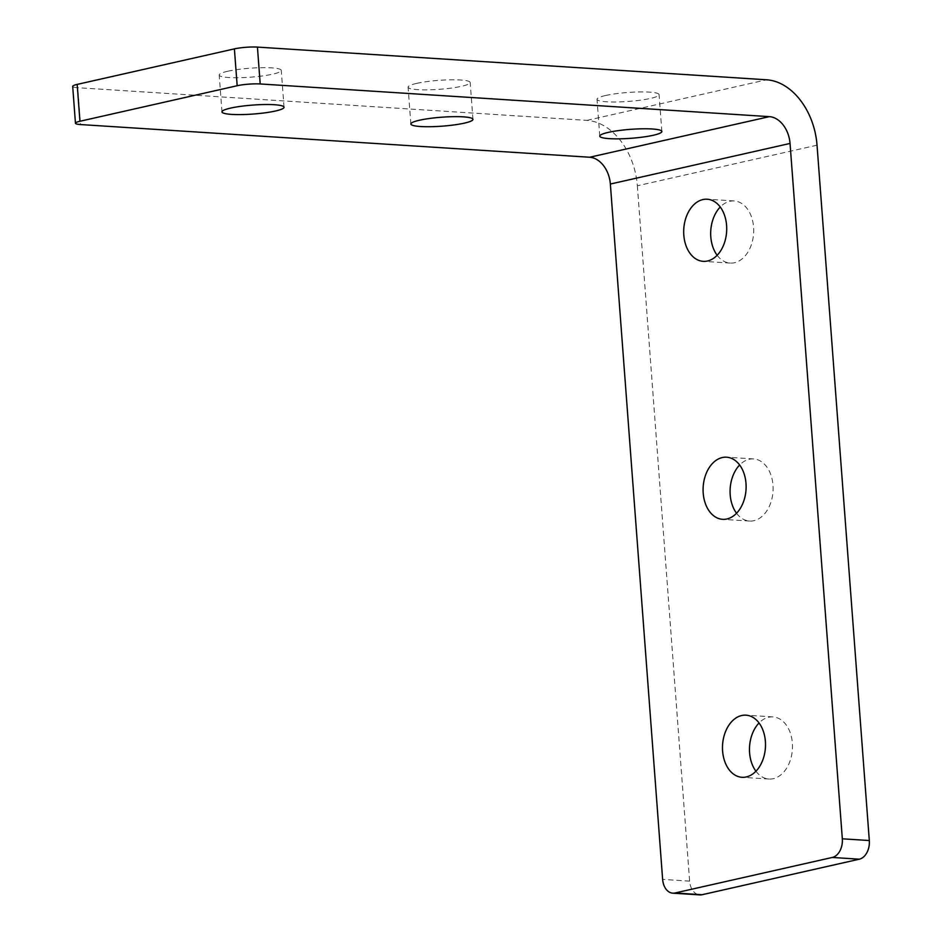 <?xml version="1.0" encoding="UTF-8"?>
<svg xmlns="http://www.w3.org/2000/svg" width="942" height="942" viewBox="0 0 942 942"><rect width="100%" height="100%" fill="white"/><g stroke="black" fill="none" stroke-linecap="round" stroke-linejoin="round"><path stroke-width="0.71" stroke-dasharray="4.71 3.53" d="M717.145 255.27A31.121 21.466 -86.3 0 0 730.191 263.077A31.121 21.466 -86.3 0 0 753.588 227.175A31.121 21.466 -86.3 0 0 734.183 200.952A31.121 21.466 -86.3 0 0 720.241 207.016M755.943 771.227A31.121 21.466 -86.3 0 0 768.99 779.034A31.121 21.466 -86.3 0 0 792.375 743.132A31.121 21.466 -86.3 0 0 772.982 716.909A31.121 21.466 -86.3 0 0 759.04 722.973M736.55 513.249A31.121 21.466 -86.3 0 0 749.596 521.056A31.121 21.466 -86.3 0 0 772.982 485.154A31.121 21.466 -86.3 0 0 753.588 458.931A31.121 21.466 -86.3 0 0 739.647 464.995M227.74 71.262A31.121 4.486 -4.3 0 1 261.593 67.683A31.121 4.486 -4.3 0 1 281.269 70.367A31.121 4.486 -4.3 0 1 272.733 74.147A31.121 4.486 -4.3 0 1 238.868 77.727A31.121 4.486 -4.3 0 1 219.192 75.042A31.121 4.486 -4.3 0 1 227.74 71.262M416.647 83.391A31.121 4.486 -4.3 0 1 450.5 79.811A31.121 4.486 -4.3 0 1 470.176 82.496A31.121 4.486 -4.3 0 1 461.627 86.275A31.121 4.486 -4.3 0 1 427.774 89.855A31.121 4.486 -4.3 0 1 408.098 87.17A31.121 4.486 -4.3 0 1 416.647 83.391M605.553 95.519A31.121 4.486 -4.3 0 1 639.406 91.939A31.121 4.486 -4.3 0 1 659.082 94.624A31.121 4.486 -4.3 0 1 650.533 98.404A31.121 4.486 -4.3 0 1 616.68 101.983A31.121 4.486 -4.3 0 1 597.004 99.299A31.121 4.486 -4.3 0 1 605.553 95.519M72.687 86.381A16.344 2.355 175.7 0 0 77.75 87.7L80.517 124.556M817.032 145.186L637.345 185.774A63.291 44.91 -102.7 0 0 586.913 120.388L77.75 87.7M637.345 185.774L689.626 881.135A16.344 11.269 -86.3 0 0 699.812 894.9M689.626 881.135L662.638 879.404M586.913 120.388L766.6 79.787M734.183 200.952L707.195 199.221M772.982 716.909L745.993 715.166M753.588 458.931L726.588 457.2M284.048 107.235L281.269 70.367M472.955 119.363L470.176 82.496M661.849 131.491L659.082 94.624M599.771 136.154L597.004 99.299M410.865 124.026L408.098 87.17M221.971 111.898L219.192 75.042M749.596 521.056L722.608 519.325M768.99 779.034L742.002 777.303M730.191 263.077L703.203 261.346"/><path stroke-width="1.41" d="M726.6 225.444A31.121 21.466 -86.3 0 0 707.195 199.221A31.121 21.466 -86.3 0 0 683.81 235.111A31.121 21.466 -86.3 0 0 703.203 261.346A31.121 21.466 -86.3 0 0 726.6 225.444M720.241 207.016A31.121 21.466 -86.3 0 0 710.798 236.842A31.121 21.466 -86.3 0 0 717.145 255.27M765.387 741.401A31.121 21.466 -86.3 0 0 745.993 715.166A31.121 21.466 -86.3 0 0 722.608 751.068A31.121 21.466 -86.3 0 0 742.002 777.303A31.121 21.466 -86.3 0 0 765.387 741.401M759.04 722.973A31.121 21.466 -86.3 0 0 749.596 752.799A31.121 21.466 -86.3 0 0 755.943 771.227M745.993 483.423A31.121 21.466 -86.3 0 0 726.588 457.2A31.121 21.466 -86.3 0 0 703.203 493.09A31.121 21.466 -86.3 0 0 722.608 519.325A31.121 21.466 -86.3 0 0 745.993 483.423M739.647 464.995A31.121 21.466 -86.3 0 0 730.191 494.821A31.121 21.466 -86.3 0 0 736.55 513.249M230.519 108.118A31.121 4.486 -4.3 0 1 264.372 104.538A31.121 4.486 -4.3 0 1 284.048 107.235A31.121 4.486 -4.3 0 1 275.5 111.003A31.121 4.486 -4.3 0 1 241.647 114.583A31.121 4.486 -4.3 0 1 221.971 111.898A31.121 4.486 -4.3 0 1 230.519 108.118M419.414 120.246A31.121 4.486 -4.3 0 1 453.279 116.667A31.121 4.486 -4.3 0 1 472.955 119.363A31.121 4.486 -4.3 0 1 464.406 123.131A31.121 4.486 -4.3 0 1 430.541 126.711A31.121 4.486 -4.3 0 1 410.865 124.026A31.121 4.486 -4.3 0 1 419.414 120.246M608.32 132.375A31.121 4.486 -4.3 0 1 642.173 128.795A31.121 4.486 -4.3 0 1 661.849 131.491A31.121 4.486 -4.3 0 1 653.301 135.259A31.121 4.486 -4.3 0 1 619.447 138.839A31.121 4.486 -4.3 0 1 599.771 136.154A31.121 4.486 -4.3 0 1 608.32 132.375M75.454 123.249L72.687 86.381A16.344 2.355 175.7 0 1 77.173 84.403L234.393 48.878A16.344 2.355 175.7 0 1 257.437 47.1L766.6 79.787A63.291 44.91 77.3 0 1 817.032 145.186L869.313 840.535L842.325 838.804L790.044 143.443A25.94 18.404 77.3 0 0 769.378 116.643L260.204 83.956A16.344 2.355 175.7 0 0 237.172 85.734L79.94 121.259A16.344 2.355 175.7 0 0 75.454 123.249A16.344 2.355 175.7 0 0 80.517 124.556L589.692 157.243A25.94 18.404 -102.7 0 1 610.357 184.043L662.638 879.404A16.344 11.269 -86.3 0 0 672.823 893.169A16.344 11.269 -86.3 0 0 675.084 892.981L832.304 857.456A16.344 11.269 -86.3 0 0 842.325 838.804M672.823 893.169L699.812 894.9A16.344 11.269 -86.3 0 0 702.073 894.723L859.292 859.198A16.344 11.269 -86.3 0 0 869.313 840.535M257.437 47.1L260.204 83.956M234.393 48.878L237.172 85.734M77.173 84.403L79.94 121.259M702.073 894.723L675.084 892.981M859.292 859.198L832.304 857.456M790.044 143.443L610.357 184.043M589.692 157.243L769.378 116.643"/></g></svg>
